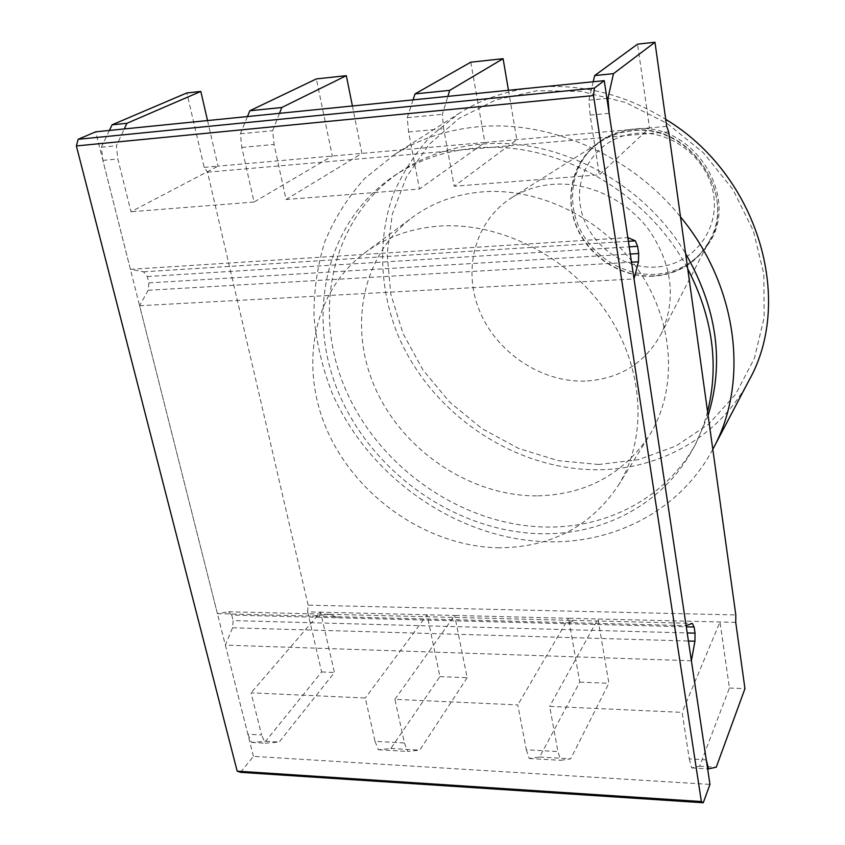 <?xml version="1.0" encoding="UTF-8"?>
<svg xmlns="http://www.w3.org/2000/svg" width="845" height="845" viewBox="0 0 845 845"><rect width="100%" height="100%" fill="white"/><g stroke="black" fill="none" stroke-linecap="round" stroke-linejoin="round"><path stroke-width="0.63" stroke-dasharray="4.22 3.17" d="M748.966 380.482C719.866 436.379 660.346 469.482 598.112 469.736C513.813 470.38 430.443 413.289 397.456 333.976C379.542 288.589 377.546 238.86 393.168 194.53C402.442 172.95 415.032 153.41 430.918 135.897L458.708 113.621C479.252 100.555 502.226 92.126 527.639 88.355M712.8 449.329C681.334 508.658 617.368 542.659 550.507 541.814C459.342 540.937 368.864 478.333 331.916 392.534C322.378 367.786 316.41 342.51 314.002 316.717C313.748 290.976 317.329 266.038 324.755 241.902C334.366 218.623 347.622 197.55 364.501 178.686L394.214 154.73C418.613 139.224 446.255 129.929 477.15 126.866C548.817 119.525 630.497 154.772 680.5 216.89M708.099 415.465L695.857 443.678C666.694 496.923 608.749 527.607 547.898 527.069C464.275 526.583 380.82 469.545 346.239 390.929C311.499 312.523 330.934 218.443 400.181 171.841C423.535 156.314 450.216 147.125 480.224 144.263C556.2 136.425 643.129 181.781 685.601 253.616M707.571 411.684C704.001 425.32 698.931 438.101 692.34 450.047C662.998 503.62 604.65 534.399 543.377 533.765C459.162 533.142 375.095 475.629 340.165 396.453C305.066 317.488 324.459 222.774 394.129 175.876C417.631 160.254 444.502 151.012 474.732 148.15C555.007 139.774 647.122 190.97 687.724 268.837M536.628 495.888C471.193 496.036 404.966 452.117 376.458 390.781C347.823 329.571 360.826 256.014 412.149 217.566C432.239 202.715 455.687 194.139 482.506 191.857C540.156 187.273 604.312 219.373 639.559 271.71C674.849 324.047 677.627 390.263 649.287 435.587C622.86 474.784 585.31 494.885 536.628 495.888M499.469 547.782C430.38 547.064 360.202 500.145 329.381 435.291C298.454 370.585 311.087 293.099 364.839 252.803C385.88 237.234 410.596 228.34 438.977 226.122C500.018 221.717 568.537 256.362 606.467 312.217C644.439 368.082 647.851 438.228 618.149 485.685C590.423 526.699 550.866 547.391 499.469 547.782M655.646 267.094C620.441 269.249 585.733 240.973 580.335 205.863C574.42 170.796 599.971 136.383 636.201 133.373C672.335 129.824 709.377 159.768 713.824 196.262C718.799 232.713 690.904 265.457 655.646 267.094M654.991 274.35C624.275 276.03 593.032 256.88 579.628 228.446C566.182 200.033 572.234 165.197 595.091 145.298C606.002 135.939 618.899 130.521 633.803 129.053C694.791 120.666 743.442 201.786 705.966 247.226C693.217 263.798 676.222 272.829 654.991 274.35M653.534 276.199C622.723 277.868 591.384 258.665 577.938 230.136C564.439 201.649 570.491 166.708 593.422 146.755C604.344 137.376 617.294 131.947 632.24 130.479C693.396 122.081 742.227 203.465 704.656 249.021C691.865 265.636 674.828 274.688 653.534 276.199M653.491 275.924C620.811 277.741 587.771 255.803 575.889 224.643C563.847 193.558 574.896 157.117 602.76 140.312C611.695 134.946 621.54 131.767 632.282 130.764C687.904 123.317 736.734 191.963 710.286 239.177C698.139 261.58 679.2 273.833 653.491 275.924M584.994 381.095C540.937 382.458 496.205 352.291 479.305 310.284C462.226 268.372 475.724 219.383 512.957 196.896C524.914 189.734 538.191 185.551 552.799 184.347C588.532 181.559 627.328 200.064 649.826 231.139C672.462 265.531 676.338 299.616 661.424 333.395C645.147 363.265 619.67 379.162 584.994 381.095M598.64 464.496L558.101 460.641L518.672 448.473L482.009 428.647L449.646 402.093L422.922 369.92L403.012 333.479L390.844 294.271L387.126 253.944L392.26 214.313L406.308 177.239L428.89 144.622L459.226 118.279L495.994 99.858L537.462 90.626L581.434 91.429L625.469 102.477L666.98 123.328L703.494 152.882L732.837 189.386L753.307 230.674L763.869 274.266L764.144 317.625L754.405 358.364L735.52 394.404L708.797 424.042L675.863 446.044L638.514 459.648L598.64 464.496M543.293 86.771C585.881 84.595 626.684 95.453 665.702 119.335M109.406 130.436L101.4 147.188L102.879 160.381L130.405 269.344L143.565 271.805L147.283 276.547L148.868 282.895L148.181 290.268L139.605 305.732L217.397 613.65L228.583 611.759L231.762 615.054L338.169 617.822L329.677 614.304L312.185 616.068L573.068 622.744L572.435 620.378L568.421 623.768L572.456 620.357L573.068 622.744L686.108 625.627M329.677 614.304L572.435 620.378M228.583 611.759L329.656 614.283L338.148 617.811L686.288 626.8M691.39 660.748L225.351 645.115L232.586 627.772L233.146 620.579L687.207 632.937M232.586 627.772L688.421 641.017M225.351 645.115L247.86 734.21L261.591 734.981L251.071 692.815L365.315 698.002L375.032 741.318L404.417 742.966L394.921 699.343L517.774 704.92L526.319 749.779L557.943 751.554L549.651 706.367L682.116 712.377L689.277 758.894L706.272 759.845M689.277 758.894L691.611 767.904L699.586 766.225L729.415 688.031L719.993 621.973L682.116 712.377M526.319 749.779L529.202 758.493L539.606 757.035L579.765 682.126L568.537 618.255L597.985 618.984L608.875 683.278L570.66 758.821L560.71 760.32L557.943 751.554M735.731 622.364L597.985 618.984L549.651 706.367M375.032 741.318L378.38 749.747L390.844 748.49L439.907 676.623L427.126 614.79L365.315 698.002M247.86 734.21L251.556 742.406L265.626 741.297L321.628 671.955L307.633 611.854L320.572 612.171L334.43 672.462L279.156 742.068L265.256 743.199L261.591 734.981M439.907 676.623L467.137 677.69L454.652 615.466L320.572 612.171L251.071 692.815M394.921 699.343L454.652 615.466L568.537 618.255L517.774 704.92M467.137 677.69L419.754 750.149L407.681 751.448L404.417 742.966M251.556 742.406L265.256 743.199M378.38 749.747L407.681 751.448M529.202 758.493L560.71 760.32M691.611 767.904L707.624 768.834M265.626 741.297L279.156 742.068M390.844 748.49L419.754 750.149M539.606 757.035L570.66 758.821M699.586 766.225L716.254 767.186M321.628 671.955L334.43 672.462M579.765 682.126L608.875 683.278M729.415 688.031L744.952 688.643M572.456 620.357L692.277 623.356M231.762 615.054L233.146 620.579M307.633 611.854L308.129 605.157L735.815 614.938M217.397 613.65L312.185 616.068L329.656 614.283M139.605 305.732L634.035 278.945M308.129 605.157L207.532 172.179L204.184 167.384L186.851 92.939M352.407 105.984L361.924 153.389L286.054 199.515L274.065 144.463L272.671 130.669L279.494 113.325M207.532 120.56L218.01 166.159L484.893 142.478L419.458 189.005L286.054 199.515M247.448 116.547L240.392 133.785L241.807 147.463L254.049 202.039L332.296 156.019L316.368 78.912M508.458 90.278L516.813 139.647L454.209 186.259L443.657 128.704L442.347 114.307L447.871 96.372M470.781 62.192L484.893 142.478L649.509 127.88L599.316 174.82L454.209 186.259M593.201 81.754L588.902 100.175L590.116 115.1L599.316 174.82M666.684 126.349L649.509 127.88L637.563 44.141M413.068 99.879L407.258 117.687L408.589 131.968L419.458 189.005M204.184 167.384L218.01 166.159L130.996 211.746L117.825 158.987L116.356 145.752L124.268 128.947M254.049 202.039L130.996 211.746M143.565 271.805L628.374 241.29M130.405 269.344L627.824 237.603M147.283 276.547L629.208 246.846M148.868 282.895L630.285 254.028M148.181 290.268L631.521 262.203M101.4 147.188L116.356 145.752M102.879 160.381L117.825 158.987M240.392 133.785L272.671 130.669M241.807 147.463L274.065 144.463M407.258 117.687L442.347 114.307M408.589 131.968L443.657 128.704M590.116 115.1L609.15 113.325M588.902 100.175L606.921 98.442M207.532 172.179L668.691 131.862M240.54 772.341L253.458 756.36L709.958 784.413M253.458 756.36L95.665 131.82M394.214 154.73L458.708 113.621M394.129 175.876L400.181 171.841M364.839 252.803L412.149 217.566M593.422 146.755L595.091 145.298M602.76 140.312L512.957 196.896M710.286 239.177L661.424 333.395M704.656 249.021L705.966 247.226M618.149 485.685L649.287 435.587M692.34 450.047L695.857 443.678"/><path stroke-width="1.27" d="M527.639 88.355L543.293 86.771M665.702 119.335C757.944 174.841 794.564 299.933 748.966 380.482L712.8 449.329M687.724 268.837C712.61 317.128 719.222 364.744 707.571 411.684M685.601 253.616C716.982 308.393 724.482 362.347 708.099 415.465M680.5 216.89C737.991 286.085 749.388 382.13 713.402 448.188M687.207 632.937L695.044 633.148L694.939 641.207L691.39 660.748L706.272 759.845L708.543 768.887L707.624 768.834M688.421 641.017L694.939 641.207M686.288 626.8L694.136 627.001L692.277 623.356L686.108 625.627L634.035 278.945L638.482 261.802L638.672 253.532L637.605 246.328L635.366 240.846L627.824 237.603L609.15 113.325L607.946 98.337L613.481 73.652L654.981 42.25L666.684 126.349L668.691 131.862L735.815 614.938L735.731 622.364L744.952 688.643L716.254 767.186L708.543 768.887M695.044 633.148L694.136 627.001M124.268 128.947L126.919 123.307L200.825 91.429L186.851 92.939L112.089 124.817L109.406 130.436M279.494 113.325L281.786 107.505L346.323 75.67L316.368 78.912L249.824 110.758L247.448 116.547M346.323 75.67L352.407 105.984M470.781 62.192L415.022 93.901L449.73 90.362L503.102 58.696L470.781 62.192M447.871 96.372L449.73 90.362M503.102 58.696L508.458 90.278M654.981 42.25L637.563 44.141L594.648 75.575L593.201 81.754M415.022 93.901L413.068 99.879M200.825 91.429L207.532 120.56M628.374 241.29L635.366 240.846M629.208 246.846L637.605 246.328M630.285 254.028L638.672 253.532M631.521 262.203L638.482 261.802M112.089 124.817L126.919 123.307M249.824 110.758L281.786 107.505M606.921 98.442L607.946 98.337M594.648 75.575L613.481 73.652M604.249 80.645L709.958 784.413L703.262 802.75L701.371 801.535L593.517 95.559L594.373 88.112L604.249 80.645L95.665 131.82L78.162 139.288L594.373 88.112M78.162 139.288L76.367 145.931L237.181 771.147L240.54 772.341L703.262 802.75M237.181 771.147L701.371 801.535M76.367 145.931L593.517 95.559"/></g></svg>
